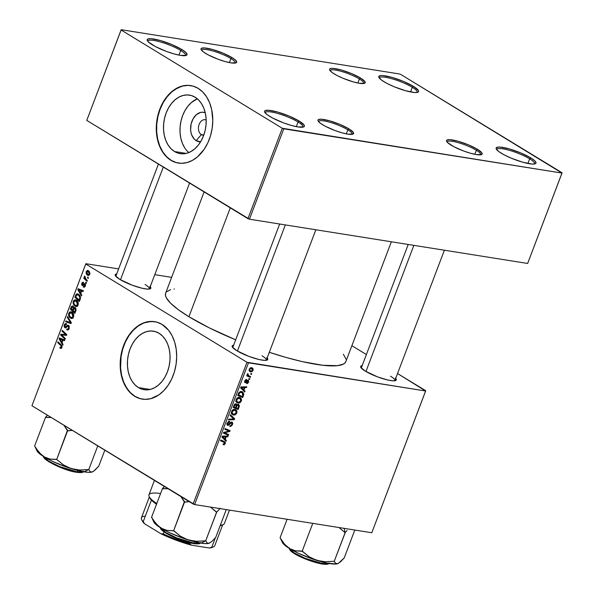 <?xml version="1.0" encoding="UTF-8"?>
<svg xmlns="http://www.w3.org/2000/svg" width="594" height="594" viewBox="0 0 594 594"><rect width="100%" height="100%" fill="white"/><g stroke="black" fill="none" stroke-linecap="round" stroke-linejoin="round"><path stroke-width="0.89" d="M529.655 158.828A20.174 3.972 20.8 0 0 508.895 150.185A20.174 3.972 20.8 0 0 496.755 149.71A20.174 3.972 -159.2 0 1 496.807 149.443A20.174 3.972 -159.2 0 1 509.504 150.356A20.174 3.972 -159.2 0 1 529.655 158.828L527.888 163.476L529.655 158.828A20.174 3.972 -159.2 0 1 534.526 163.766A20.174 3.972 -159.2 0 1 534.385 164.003A20.174 3.972 20.8 0 0 529.655 158.828L530.821 157.93L529.655 158.828M501.291 153.23A21.295 4.195 -159.2 0 1 496.257 148.96A21.295 4.195 -159.2 0 1 507.684 148.47A21.295 4.195 -159.2 0 1 530.821 157.93L534.838 160.877L535.996 163.031L535.424 163.692L532.113 164.07L522.817 162.244L511.241 158.175L504.195 154.871L498.953 151.678L496.317 149.079L496.116 148.129L497.995 147.112L500 147.089L509.296 148.908L520.871 152.985L530.821 157.93A21.295 4.195 -159.2 0 1 535.253 163.773A21.295 4.195 -159.2 0 1 520.619 161.59A21.295 4.195 -159.2 0 1 501.291 153.23M412.295 87.288A20.174 3.972 20.8 0 0 391.543 78.646A20.174 3.972 20.8 0 0 379.395 78.17A20.174 3.972 -159.2 0 1 379.447 77.903A20.174 3.972 -159.2 0 1 392.151 78.816A20.174 3.972 -159.2 0 1 412.295 87.288L410.528 91.936L412.295 87.288A20.174 3.972 -159.2 0 1 417.166 92.226A20.174 3.972 -159.2 0 1 417.025 92.464A20.174 3.972 20.8 0 0 412.295 87.288L413.461 86.39L412.295 87.288M383.932 81.69A21.295 4.195 -159.2 0 1 378.898 77.42A21.295 4.195 -159.2 0 1 390.325 76.938A21.295 4.195 -159.2 0 1 413.461 86.39L418.436 90.54L418.636 91.491L418.072 92.152L414.753 92.53L405.457 90.704L393.881 86.635L386.835 83.331L381.593 80.138L378.957 77.539L378.757 76.589L380.635 75.572L382.64 75.549L391.936 77.369L403.512 81.445L413.461 86.39A21.295 4.195 -159.2 0 1 417.894 92.233A21.295 4.195 -159.2 0 1 403.259 90.05A21.295 4.195 -159.2 0 1 383.932 81.69M180.71 50.453A20.174 3.972 20.8 0 0 159.957 41.81A20.174 3.972 20.8 0 0 147.809 41.335A20.174 3.972 -159.2 0 1 147.861 41.06A20.174 3.972 -159.2 0 1 160.558 41.981A20.174 3.972 -159.2 0 1 180.71 50.453L178.943 55.101L180.71 50.453A20.174 3.972 -159.2 0 1 185.58 55.391A20.174 3.972 -159.2 0 1 185.439 55.628A20.174 3.972 20.8 0 0 180.71 50.453L181.875 49.547L180.71 50.453M152.346 44.847A21.295 4.195 -159.2 0 1 147.312 40.578A21.295 4.195 -159.2 0 1 158.739 40.095A21.295 4.195 -159.2 0 1 181.875 49.547L185.892 52.502L187.051 54.648L186.486 55.309L180.546 55.391L173.871 53.868L166.172 51.329L155.249 46.495L148.329 41.899L147.171 39.746L147.735 39.085L151.054 38.707L160.35 40.533L171.926 44.602L181.875 49.547A21.295 4.195 -159.2 0 1 186.308 55.398A21.295 4.195 -159.2 0 1 171.673 53.215A21.295 4.195 -159.2 0 1 152.346 44.847M298.069 121.993A20.174 3.972 20.8 0 0 277.309 113.35A20.174 3.972 20.8 0 0 265.169 112.875A20.174 3.972 -159.2 0 1 265.221 112.6A20.174 3.972 -159.2 0 1 277.918 113.521A20.174 3.972 -159.2 0 1 298.069 121.993L296.302 126.641L298.069 121.993A20.174 3.972 -159.2 0 1 302.933 126.93A20.174 3.972 -159.2 0 1 302.799 127.168A20.174 3.972 20.8 0 0 298.069 121.993L299.235 121.087L298.069 121.993M269.706 116.387A21.295 4.195 -159.2 0 1 264.672 112.118A21.295 4.195 -159.2 0 1 276.091 111.635A21.295 4.195 -159.2 0 1 299.235 121.087L304.21 125.237L304.41 126.188L303.838 126.849L297.898 126.93L291.231 125.408L283.524 122.869L272.609 118.035L267.367 114.835L264.731 112.236L264.53 111.286L265.095 110.625L268.414 110.246L277.71 112.073L289.285 116.142L299.235 121.087A21.295 4.195 -159.2 0 1 303.668 126.938A21.295 4.195 -159.2 0 1 289.026 124.755A21.295 4.195 -159.2 0 1 269.706 116.387M206.17 119.929A7.848 5.584 -81 0 0 198.975 124.881A7.848 5.584 -81 0 0 201.351 134.63L196.139 140.637A14.88 10.595 99 0 1 191.61 122.171A14.88 10.595 99 0 1 205.242 112.734L202.509 112.207L200.408 112.481L196.391 114.664L193.117 118.726L191.097 124.049L190.629 129.819L191.016 132.596L191.795 135.165L194.401 139.263L196.139 140.637L201.351 134.63A7.848 5.584 99 0 1 198.797 125.475A7.848 5.584 99 0 1 205.316 119.691A7.848 5.584 99 0 1 206.17 119.929M203.809 135.024L201.351 134.63L203.809 135.024M184.63 147.728L182.358 143.251L180.806 138.15L180.041 132.611L180.101 126.864L180.97 121.124L182.625 115.607L184.994 110.529L187.994 106.081L191.506 102.435L197.357 98.812A29.633 21.102 -81 0 0 180.479 123.686A29.633 21.102 -81 0 0 188.803 152.569L187.555 151.411M174.525 151.537A29.633 21.102 99 0 1 164.872 116.951A29.633 21.102 99 0 1 189.493 95.114A29.633 21.102 99 0 1 195.159 97.223L198.604 99.97L201.529 103.653L203.801 108.13L205.353 113.231L206.118 118.763L206.059 124.517L205.19 130.257L203.534 135.774L201.166 140.852L198.166 145.3L194.654 148.938L190.763 151.641L186.65 153.289L182.462 153.831L178.371 153.237L174.525 151.537L171.079 148.79L168.161 145.107L165.882 140.63L164.33 135.529L163.565 129.989L163.625 124.243L164.493 118.503L166.149 112.986L168.518 107.908L171.518 103.46L175.03 99.814L178.92 97.119L183.034 95.471L187.221 94.929L191.313 95.523L195.159 97.223A29.633 21.102 99 0 1 204.811 131.809A29.633 21.102 99 0 1 180.19 153.646A29.633 21.102 99 0 1 174.525 151.537L186.219 153.4L174.525 151.537M190.852 85.618A39.226 27.925 -81 0 0 158.383 114.649A39.226 27.925 -81 0 0 171.183 160.328L170.872 160.276A39.226 27.925 99 0 1 158.101 114.493A39.226 27.925 99 0 1 190.696 85.595A39.226 27.925 99 0 1 198.188 88.38L193.095 86.13L187.682 85.343L182.135 86.056L174.064 89.865L169.149 94.082L164.813 99.458L161.241 105.799L158.568 112.845L156.445 124.153L156.37 131.764L157.38 139.085L159.43 145.842L162.444 151.767L166.313 156.645L170.872 160.276L175.965 162.533L181.385 163.313L186.924 162.6L192.374 160.417L197.52 156.846L204.247 149.198L207.818 142.864L210.491 135.818L212.177 128.326L212.793 120.686L211.687 109.578L209.63 102.821L206.615 96.889L202.754 92.011L198.188 88.38A39.226 27.925 99 0 1 210.959 134.162A39.226 27.925 99 0 1 178.371 163.068A39.226 27.925 99 0 1 170.872 160.276L171.183 160.328A39.226 27.925 -81 0 0 178.527 163.09M138.424 387.592A29.633 21.102 99 0 1 128.772 353.007A29.633 21.102 99 0 1 153.393 331.17A29.633 21.102 99 0 1 159.058 333.279L162.504 336.026L165.422 339.709L167.701 344.186L169.253 349.287L170.01 354.818L169.958 360.573L169.082 366.312L167.434 371.829L165.058 376.908L162.058 381.355L158.546 384.994L154.663 387.696L150.549 389.345L146.362 389.887L142.27 389.293L138.424 387.592L134.972 384.845L132.054 381.162L129.774 376.685L128.23 371.584L127.465 366.045L127.524 360.298L128.393 354.559L130.049 349.042L132.417 343.963L135.417 339.516L138.929 335.87L142.812 333.175L146.933 331.526L151.114 330.984L155.212 331.578L159.058 333.279A29.633 21.102 99 0 1 168.703 367.864A29.633 21.102 99 0 1 144.082 389.701A29.633 21.102 99 0 1 138.424 387.592L150.119 389.456L138.424 387.592M154.744 321.673A39.226 27.925 -81 0 0 122.282 350.705A39.226 27.925 -81 0 0 135.083 396.384L134.771 396.332A39.226 27.925 99 0 1 122 350.549A39.226 27.925 99 0 1 154.589 321.651A39.226 27.925 99 0 1 162.08 324.435L156.994 322.186L151.574 321.399L143.288 323.025L137.964 325.92L133.041 330.138L128.712 335.513L125.141 341.854L122.468 348.901L120.782 356.385L120.166 364.033L120.634 371.532L122.171 378.608L124.718 384.979L130.205 392.701L134.771 396.332L139.865 398.589L145.278 399.368L150.824 398.656L158.895 394.854L163.81 390.637L168.139 385.254L171.718 378.92L174.391 371.874L176.069 364.382L176.685 356.742L176.218 349.242L174.681 342.166L172.134 335.788L168.681 330.361L162.08 324.435A39.226 27.925 99 0 1 174.859 370.218A39.226 27.925 99 0 1 142.263 399.123A39.226 27.925 99 0 1 134.771 396.332L135.083 396.384A39.226 27.925 -81 0 0 142.419 399.146M395.285 377.962L396.324 379.885L395.812 380.479L392.849 380.813L387.689 379.997L377.636 376.915L365.273 371.116A19.053 3.757 -159.2 0 1 360.766 367.3A19.053 3.757 -159.2 0 1 362.169 365.666M266.751 357.514L267.783 359.437L267.278 360.031L264.308 360.365L259.155 359.548L249.101 356.467L236.731 350.668A19.053 3.757 -159.2 0 1 232.232 346.851A19.053 3.757 -159.2 0 1 233.635 345.218M149.814 286.234L150.854 288.157L150.341 288.751L147.379 289.085L142.218 288.268L132.165 285.187L119.802 279.388A19.053 3.757 -159.2 0 1 115.295 275.571A19.053 3.757 -159.2 0 1 116.699 273.938M115.815 276.329A17.931 3.534 -159.2 0 1 115.86 276.151L158.427 164.078M232.751 347.609A17.931 3.534 -159.2 0 1 232.789 347.431L279.67 224.012M361.286 368.057A17.931 3.534 -159.2 0 1 361.33 367.879L408.212 244.461M230.264 207.863L188.914 316.721A96.384 18.993 20.8 0 0 235.677 339.827L209.437 327.94L188.914 316.721L230.264 207.863M269.305 352.309A96.384 18.993 20.8 0 0 345.849 361.583L391.349 241.78M347.824 129.811A17.931 3.534 20.8 0 0 329.507 122.164A17.931 3.534 20.8 0 0 318.584 121.644A17.931 3.534 -159.2 0 1 318.629 121.466A17.931 3.534 -159.2 0 1 329.915 122.282A17.931 3.534 -159.2 0 1 347.824 129.811L346.287 133.858L347.824 129.811A17.931 3.534 -159.2 0 1 352.153 134.199A17.931 3.534 -159.2 0 1 352.064 134.363A17.931 3.534 20.8 0 0 347.824 129.811L348.99 128.905L347.824 129.811M322.572 124.703A19.053 3.757 -159.2 0 1 318.065 120.886A19.053 3.757 -159.2 0 1 328.289 120.448A19.053 3.757 -159.2 0 1 348.99 128.905L353.445 132.625L353.111 134.066L347.802 134.133L341.825 132.766L334.934 130.502L325.17 126.173L320.478 123.314L318.117 120.99L317.939 120.137L318.451 119.543L321.413 119.208L329.729 120.842L340.087 124.48L348.99 128.905A19.053 3.757 -159.2 0 1 352.962 134.14A19.053 3.757 -159.2 0 1 339.865 132.187A19.053 3.757 -159.2 0 1 322.572 124.703M476.366 150.26A17.931 3.534 20.8 0 0 458.041 142.612A17.931 3.534 20.8 0 0 447.126 142.092A17.931 3.534 -159.2 0 1 447.163 141.914A17.931 3.534 -159.2 0 1 458.457 142.731A17.931 3.534 -159.2 0 1 476.366 150.26L474.821 154.306L476.366 150.26A17.931 3.534 -159.2 0 1 480.695 154.648A17.931 3.534 -159.2 0 1 480.605 154.811A17.931 3.534 20.8 0 0 476.366 150.26L477.531 149.354L476.366 150.26M451.106 145.151A19.053 3.757 -159.2 0 1 446.606 141.327A19.053 3.757 -159.2 0 1 456.823 140.897A19.053 3.757 -159.2 0 1 477.531 149.354L481.979 153.066L481.652 154.514L476.336 154.581L470.366 153.215L463.476 150.95L453.705 146.621L447.512 142.508L446.48 140.585L446.985 139.991L449.955 139.657L458.271 141.29L468.629 144.929L477.531 149.354A19.053 3.757 -159.2 0 1 481.496 154.589A19.053 3.757 -159.2 0 1 468.399 152.636A19.053 3.757 -159.2 0 1 451.106 145.151M359.429 78.98A17.931 3.534 20.8 0 0 341.112 71.332A17.931 3.534 20.8 0 0 330.19 70.812A17.931 3.534 -159.2 0 1 330.234 70.634A17.931 3.534 -159.2 0 1 341.52 71.443A17.931 3.534 -159.2 0 1 359.429 78.98L357.892 83.026L359.429 78.98A17.931 3.534 -159.2 0 1 363.758 83.368A17.931 3.534 -159.2 0 1 363.669 83.531A17.931 3.534 20.8 0 0 359.429 78.98L360.595 78.074L359.429 78.98M334.177 73.871A19.053 3.757 -159.2 0 1 329.67 70.047A19.053 3.757 -159.2 0 1 339.894 69.617A19.053 3.757 -159.2 0 1 360.595 78.074L365.05 81.786L364.716 83.234L359.407 83.301L353.43 81.935L343.08 78.297L336.776 75.341L332.083 72.483L329.722 70.151L329.544 69.305L330.049 68.711L333.019 68.377L341.335 70.01L351.693 73.649L360.595 78.074A19.053 3.757 -159.2 0 1 364.568 83.301A19.053 3.757 -159.2 0 1 351.462 81.356A19.053 3.757 -159.2 0 1 334.177 73.871M230.888 58.531A17.931 3.534 20.8 0 0 212.57 50.884A17.931 3.534 20.8 0 0 201.648 50.364A17.931 3.534 -159.2 0 1 201.693 50.186A17.931 3.534 -159.2 0 1 212.979 51.002A17.931 3.534 -159.2 0 1 230.888 58.531L229.351 62.578L230.888 58.531A17.931 3.534 -159.2 0 1 235.217 62.919A17.931 3.534 -159.2 0 1 235.135 63.083A17.931 3.534 20.8 0 0 230.888 58.531L232.061 57.625L230.888 58.531M205.635 53.423A19.053 3.757 -159.2 0 1 201.128 49.606A19.053 3.757 -159.2 0 1 211.353 49.168A19.053 3.757 -159.2 0 1 232.061 57.625L235.655 60.269L236.687 62.192L236.182 62.786L230.866 62.853L224.896 61.486L218.005 59.222L208.234 54.893L203.542 52.034L201.188 49.71L201.01 48.857L201.514 48.263L204.484 47.928L212.801 49.562L223.151 53.2L232.061 57.625A19.053 3.757 -159.2 0 1 236.026 62.86A19.053 3.757 -159.2 0 1 222.928 60.907A19.053 3.757 -159.2 0 1 205.635 53.423M85.848 263.699L31.935 405.754L85.781 264.011L246.97 362.266L193.124 504.009L31.935 405.754L194.609 504.566L371.799 532.751L425.638 391.008L248.455 362.823L194.609 504.566L371.799 532.751L425.712 390.704L397.542 373.529L425.638 391.008L246.97 362.266L248.455 362.823L194.609 504.566L193.124 504.009L246.97 362.266L85.781 264.011L31.935 405.754L85.848 263.699L118.607 268.911L85.848 263.699M171.644 277.346L154.782 274.666L171.644 277.346M351.878 345.693L366.394 354.544L351.878 345.693M243.934 390.117L245.077 391.238L244.773 392.047L240.6 387.837L240.949 386.924L246.762 386.805L246.473 387.555L244.899 387.563L243.934 390.117L244.899 387.563L246.473 387.555L246.762 386.805L240.949 386.924L240.6 387.837L244.773 392.047L245.077 391.238L241.216 388.461L243.934 390.117M238.328 404.284L239.412 405.776L238.142 409.504L233.16 407.425L235.105 403.913L236.315 403.92L236.887 405.004L238.328 404.284L236.887 405.004L235.937 403.801L234.333 404.596L233.16 407.425L238.142 409.504L239.234 406.623L238.647 406.266L239.234 406.623L238.328 404.284L238.766 404.44M225.289 443.525L224.28 444.728L223.062 444.661L223.277 443.896L224.391 443.822L224.703 442.723L220.5 440.755L220.79 439.998L225.297 442.181L225.289 443.525L224.435 441.52L220.79 439.998L220.5 440.755L224.413 442.419L221.198 440.51L224.02 442.233L224.673 443.376L223.277 443.896L223.062 444.661L225.289 443.525L224.732 443.183L225.289 443.525M225.609 433.219L228.638 434.518L228.348 435.276L223.374 433.182L223.678 432.395L229.076 431.066L224.836 429.336L225.126 428.571L230.101 430.657L229.804 431.444L224.406 432.781L225.609 433.219L224.406 432.781L229.804 431.444L230.101 430.657L225.126 428.571L224.836 429.336L229.076 431.066L223.678 432.395L223.374 433.182L228.348 435.276L228.638 434.518L225.609 433.219M228.044 424.628L227.198 422.935L227.74 423.27L229.254 422.044L228.4 421.525L229.381 422.067L228.445 421.495L229.381 422.067L229.611 421.317L227.116 423.143L227.792 425.386L227.079 424.948L227.792 425.386L229.306 424.725L228.705 424.361L229.306 424.725L230.041 423.886L229.447 423.529L230.041 423.886L230.969 422.928L230.323 422.527L231.519 422.809L230.65 422.275L231.519 422.809L231.875 424.413L230.895 425.675L230.027 425.735L229.804 426.492L232.492 424.561L231.749 422.052L232.202 422.215L232.737 423.277L232.403 424.799L230.554 426.507L229.804 426.492L230.027 425.735L231.489 425.148L231.86 422.987L230.969 422.928L228.163 425.386L227.071 424.933L226.99 423.537L228.816 421.346L229.611 421.317L229.381 422.067L227.858 423.002L227.962 424.613L230.539 422.349L231.749 422.052L228.638 424.428L226.901 423.982M230.39 414.709L234.637 418.718L234.281 419.668L228.423 419.906L228.705 419.149L233.724 418.948L230.086 415.51L230.39 414.709L230.086 415.51L233.724 418.948L228.705 419.149L228.423 419.906L234.281 419.668L234.637 418.718L231.764 417.122L234.637 418.718L230.39 414.709M234.912 409.385L236.88 410.81L236.88 413.023L235.172 414.887L232.967 414.961L231.46 413.513L231.541 411.479L233.056 409.689L234.912 409.385C233.553 409.118 232.425 409.815 231.541 411.479L231.556 413.743L233.591 415.117L236.88 413.023L236.323 412.681L236.88 413.023L235.944 409.756L234.912 409.385M251.514 367.664L252.91 368.458L253.163 370.107L252.079 371.651L250.609 371.874L249.02 370.262L250.23 367.886L251.514 367.664L249.198 369.149L249.888 371.584L250.824 371.911L253.074 370.381L252.376 367.968L251.514 367.664M225.237 439.322L226.388 440.444L226.076 441.253L221.904 437.05L222.253 436.137L228.066 436.018L227.784 436.768L226.21 436.768L225.237 439.322L226.21 436.768L227.784 436.768L228.066 436.018L222.253 436.137L221.904 437.05L226.076 441.253L226.388 440.444L222.527 437.674L225.237 439.322M239.449 397.431L241.424 398.856L241.483 400.891L239.828 402.881L237.503 403.014L236.093 401.796L236.085 399.532L237.6 397.735L239.449 397.431C238.09 397.163 236.969 397.861 236.085 399.532L236.093 401.796L238.127 403.163L241.416 401.069L240.867 400.727L241.416 401.069L240.488 397.802L239.449 397.431M243.8 394.245L242.679 397.549L237.704 395.47L238.937 392.575L240.511 391.543L242.82 392.04L243.8 394.245L242.634 391.914L241.558 391.528L238.803 392.768L237.704 395.47L242.679 397.549L243.488 395.418L242.924 395.077L243.488 395.418L243.8 394.245L243.072 393.807L243.8 394.245M245.441 381.949L244.765 380.821L245.188 381.073L246.347 380.212L245.56 379.729L246.347 380.212L246.555 379.455L244.713 380.962L245.24 382.707L244.706 382.38L245.24 382.707L246.874 381.615L246.406 381.326L246.874 381.615L247.52 380.962L247.007 380.643L247.928 380.858L247.23 380.435L248.158 381.935L246.762 382.855L246.555 383.613L248.641 382.053L248.21 381.786L248.641 382.053L247.557 383.464L246.555 383.613L246.762 382.855L248.032 382.217L248.054 380.895L245.448 382.722L244.669 382.321L244.609 381.266L246.027 379.492L246.555 379.455L245.277 380.88L245.381 381.935L247.52 380.227L248.396 380.175L248.641 382.053L248.166 380.108L245.79 381.927L244.572 381.452M249.101 378.482L249.807 378.779L249.525 379.529L248.804 379.247L249.101 378.482L248.804 379.247L249.525 379.529L249.807 378.779L249.101 378.482M251.017 373.44L251.722 373.737L251.44 374.487L250.72 374.205L251.017 373.44L250.72 374.205L251.44 374.487L251.722 373.737L251.017 373.44M249.19 375.987L247.356 374.012L248.166 373.982L247.661 373.589L247.757 375.43L247.007 375.104L246.725 375.861L250.341 377.376L247.512 375.653L250.341 377.376L250.631 376.618L249.19 375.987L250.631 376.618L250.341 377.376L246.725 375.861L247.007 375.104L247.757 375.43L247.275 374.502L247.661 373.589L248.166 373.982L248.077 375.252L249.19 375.987L247.431 374.977M87.325 280.568L85.031 278.051L84.712 276.002L84.318 276.901L84.734 278.141L84.058 277.495L83.776 278.252L87.036 281.326L87.325 280.568L86.033 279.314L84.712 276.002L84.734 278.141L84.058 277.495L83.776 278.252L87.036 281.326L87.325 280.568M86.501 282.737L85.863 282.128L85.573 282.893L86.219 283.479L86.501 282.737L85.863 282.128L85.573 282.893L86.219 283.479L86.501 282.737M80.183 299.376L80.487 297.163L79.685 295.263L78.237 294.045L76.559 294.023L74.889 297.267L79.373 301.5L80.502 298.151L78.542 294.208L77.591 293.837L75.98 294.602L74.889 297.267L79.373 301.5L80.183 299.376M78.104 305.049L78.245 302.762L77.339 300.943L75.601 299.814L74.072 300.156L73.017 302.621L73.953 305.294L76.27 306.563L77.331 306.177L78.104 305.049C78.564 302.74 78 301.106 76.426 300.163L75.453 299.784L73.277 301.307L73.21 303.89L75.876 306.541L78.104 305.049M73.567 317.003L73.701 314.716L72.795 312.897L71.065 311.761L69.535 312.102L68.481 314.568L69.416 317.241L71.725 318.518L73.567 317.003C74.02 314.686 73.463 313.06 71.881 312.117L70.916 311.731L68.733 313.253L68.674 315.845L71.339 318.495L73.567 317.003M68.585 325.401L66.662 325.972L67.753 326.151L66.662 325.972L65.659 326.952L66.714 327.116L65.11 326.96L64.88 325.289L66.417 324.539L66.647 323.76L64.308 324.911L64.998 325.022L64.308 324.911L64.857 327.725L65.674 327.858L64.857 327.725L66.261 327.539L67.842 326.106L69.298 326.329L68.347 326.173L68.622 328.14L69.283 328.244L68.622 328.14L67.686 329.217L68.755 329.388L66.884 328.965L66.662 329.744L68.095 329.974L66.662 329.744L67.434 330.056L69.179 328.541L69.104 325.913L67.59 325.237L65.236 327.019L64.716 326.247L64.932 325.163L65.696 324.369L66.417 324.539L66.647 323.76L65.273 323.641L64.486 324.51L64.1 326.566L65.021 327.814L65.919 327.762L67.842 326.106L68.659 326.507L68.459 328.512L67.761 329.202L66.884 328.965L66.996 329.922L68.08 329.982L69.179 328.541L68.585 325.401L68.072 325.2M60.328 348.307L61.976 347.505L61.264 344.899L57.974 341.802L57.685 342.56L58.999 342.768L57.685 342.56L60.863 345.552L61.91 345.723L60.863 345.552L61.42 347.104L62.073 347.208L60.12 347.178L59.905 347.973L61.546 348.233L59.905 347.973L61.486 348.284L62.028 345.968L57.974 341.802L57.685 342.56L61.434 346.265L61.145 347.505L60.12 347.178L59.905 347.973L60.803 348.5M63.083 344.394L62.066 342.693L63.038 340.139L64.479 340.718L64.761 339.968L59.437 337.934L59.096 338.847L62.771 345.203L63.083 344.394L62.066 342.693L63.038 340.139L64.479 340.718L64.761 339.968L59.437 337.934L59.096 338.847L62.771 345.203L63.083 344.394M61.516 334.912L66.498 335.395L66.795 334.608L62.311 330.375L62.021 331.133L63.335 331.341L62.021 331.133L64.649 333.635L65.993 333.85L64.649 333.635L65.845 334.697L66.714 334.83L60.863 334.192L63.974 334.689L63.773 335.209L63.974 334.689L60.863 334.192L60.566 334.979L61.865 335.187L60.566 334.979L65.043 339.226L65.333 338.469L61.516 334.912L66.498 335.395L66.795 334.608L62.311 330.375L62.021 331.133L65.845 334.697L60.863 334.192L60.566 334.979L65.043 339.226L65.333 338.469L61.516 334.912L62.177 335.038M71.332 322.668L67.582 316.513L67.27 317.315L70.493 322.594L65.889 320.953L65.607 321.703L70.968 323.619L71.332 322.668L67.582 316.513L67.27 317.315L70.493 322.594L65.889 320.953L65.607 321.703L70.968 323.619L71.332 322.668M75.178 307.566L73.834 307.855L75.75 308.16L73.834 307.855L73.003 306.125L71.51 306.437L73.619 306.771L71.51 306.437L71.042 307.38L71.718 307.492L71.042 307.38L70.344 309.222L71.659 309.429L70.344 309.222L74.837 313.454L76.121 309.682L75.453 307.781L74.495 307.417L73.834 307.855L73.352 306.407L72.238 305.94L71.369 306.653L70.344 309.222L74.837 313.454L75.928 310.573L74.777 307.41M81.772 295.188L80.762 293.481L81.727 290.926L83.167 291.513L83.457 290.763L78.133 288.729L77.784 289.642L81.467 295.998L81.772 295.188L80.762 293.481L81.727 290.926L83.167 291.513L83.457 290.763L78.133 288.729L77.784 289.642L81.467 295.998L81.772 295.188M83.435 287.073L85.328 286.033L84.957 283.635L84.162 283.613L85.128 283.761L84.162 283.613L83.279 284.4L84.088 284.533L82.722 284.823L83.643 284.972L82.403 284.719L82.202 283.635L83.286 283.071L83.509 282.291L81.772 283.323L82.306 283.405L81.772 283.323L82.195 285.514L82.818 285.61L82.195 285.514L84.341 284.37L85.514 284.533L84.712 284.4L84.897 285.721L85.41 285.803L83.583 286.249L83.368 287.036L84.407 287.199L83.687 287.199L84.994 286.694L85.551 285.001L84.675 283.516L82.306 284.645L82.202 283.635L83.286 283.071L83.271 282.18L82.076 282.714L81.623 284.608L82.588 285.64L84.831 284.496L84.771 285.981L83.583 286.249L83.368 287.036L83.925 287.258M88.417 277.695L87.778 277.086L87.489 277.851L88.135 278.438L88.417 277.695L87.778 277.086L87.489 277.851L88.135 278.438L88.417 277.695M88.424 270.678L86.256 271.51C85.907 273.322 86.368 274.577 87.652 275.267L88.788 275.453L87.652 275.267L89.761 274.369L89.939 273.448L89.13 271.265L87.244 270.448L86.093 272.097L86.605 274.279L88.513 275.512L89.761 274.369L88.424 270.678L87.756 270.418M121.176 29.7L86.769 120.396L121.102 30.004L282.291 128.267L247.958 218.651L86.769 120.396L249.443 219.208L527.658 263.461L561.991 173.077L283.776 128.824L249.443 219.208L527.658 263.461L562.065 172.772L400.876 74.51L561.991 173.077L282.291 128.267L283.776 128.824L249.443 219.208L247.958 218.651L282.291 128.267L121.102 30.004L86.769 120.396L121.176 29.7L399.391 73.953L121.176 29.7M400.876 74.51L399.391 73.953L400.876 74.51M204.098 191.914L165.644 293.132A96.384 18.993 20.8 0 0 188.914 316.721L178.334 309.697L170.73 303.348L166.394 297.921L165.511 295.626L165.652 293.109M150.223 286.672A19.053 3.757 -159.2 0 1 150.185 288.825A19.053 3.757 -159.2 0 1 137.088 286.872A19.053 3.757 -159.2 0 1 119.802 279.388L115.347 275.675L115.169 274.822L116.847 273.916M267.159 357.952A19.053 3.757 -159.2 0 1 267.122 360.105A19.053 3.757 -159.2 0 1 254.024 358.152A19.053 3.757 -159.2 0 1 236.731 350.668L232.284 346.955L232.106 346.102L233.784 345.196M395.693 378.4A19.053 3.757 -159.2 0 1 395.663 380.554A19.053 3.757 -159.2 0 1 382.566 378.601A19.053 3.757 -159.2 0 1 365.273 371.116L360.818 367.404L360.64 366.55L362.325 365.644M166.35 291.958L170.619 289.657M173.997 289.048L174.406 289.003M343.347 354.202L345.983 359.088M345.998 361.078L345.144 362.748L343.429 364.077L337.496 365.666L322.802 365.28L302.339 361.635L286.345 357.529L269.171 352.264M390.525 376.225A17.931 3.534 -159.2 0 1 394.854 380.613A17.931 3.534 -159.2 0 1 394.765 380.776A17.931 3.534 20.8 0 0 390.525 376.225M261.991 355.776A17.931 3.534 -159.2 0 1 266.32 360.164A17.931 3.534 -159.2 0 1 266.231 360.328A17.931 3.534 20.8 0 0 261.991 355.776M145.055 284.496A17.931 3.534 -159.2 0 1 149.384 288.884A17.931 3.534 -159.2 0 1 149.294 289.048A17.931 3.534 20.8 0 0 145.055 284.496M154.626 321.658L149.116 321.621L143.6 323.077L138.276 325.972L133.353 330.19L129.024 335.565L125.453 341.899L122.772 348.945L121.094 356.437L120.575 367.864L121.584 375.193L123.634 381.949L126.656 387.875L130.517 392.753L135.083 396.384L140.169 398.633M191.001 85.64L187.986 85.395L182.447 86.108L177.005 88.291L171.852 91.862L167.204 96.688L163.239 102.569L160.098 109.296L157.907 116.602L156.757 124.198L156.682 131.809L157.692 139.137L159.741 145.886L162.756 151.819L166.624 156.697L171.183 160.328L176.277 162.578M200.624 141.78L196.139 140.637A14.88 10.595 99 0 0 200.624 141.78M203.735 135.232A7.848 5.584 99 0 1 202.851 135.187A7.848 5.584 99 0 1 201.351 134.63A7.848 5.584 -81 0 0 203.735 135.232M59.875 338.974L59.096 338.847L59.875 338.974M64.605 340.384L63.038 340.139L64.605 340.384M64.182 339.887L61.071 339.389L62.415 339.887L61.642 341.929L62.318 342.033L61.642 341.929L59.771 338.825L63.521 339.62M62.415 339.887L64.657 340.243L62.415 339.887L61.642 341.929L59.771 338.825L62.415 339.887M67.686 329.217L67.04 329.069M67.842 326.106L68.347 326.173M64.857 327.725L65.251 327.881M66.543 323.685L66.083 323.515M65.659 326.952L65.11 326.96M71.176 323.077L65.607 321.703L68.807 321.955L71.176 323.077M71.31 322.728L70.493 322.594L71.31 322.728M70.634 321.517L69.721 321.376L70.634 321.517M68.154 317.456L67.27 317.315L68.154 317.456M72.193 318.436L70.486 318.169L72.193 318.436M69.453 315.971L68.674 315.845L69.453 315.971M69.424 313.365L68.733 313.253L69.424 313.365M72.639 312.6L72.104 313.216M72.527 317.738L73.032 318.25M70.797 317.434L69.275 315.488L69.305 313.632L71.547 312.83L72.921 313.045L71.547 312.83L73.01 316.595L73.663 316.699L70.797 317.434L69.535 316.127L69.305 313.632L70.025 312.726L70.961 312.585L72.579 313.832L73.151 315.993L72.297 317.493L70.797 317.434L73.003 317.931M72.772 312.867L71.547 312.83M73.003 306.125L72.55 305.947M72.557 310.276L71.161 308.962L71.644 307.677L72.743 306.89L73.73 307.046L72.743 306.89L73.834 307.811L73.277 307.722L73.017 309.066L73.693 309.17L73.017 309.066L72.557 310.276L73.233 310.387L71.161 308.962L72.416 306.786L73.292 307.892L72.557 310.276M73.708 306.987L72.743 306.89M74.599 312.206L73.084 310.773L73.686 309.192L74.874 308.308L75.906 308.472L74.874 308.308L75.386 310.053L76.054 310.157L75.386 310.053L75.126 310.803L75.802 310.907L75.126 310.803L74.599 312.206L75.267 312.31L73.084 310.773L74.428 308.189L75.453 309.363L74.599 312.206M75.876 308.397L74.874 308.308M76.737 306.482L75.03 306.214L76.737 306.482M73.998 304.017L73.21 303.89L73.998 304.017M73.968 301.41L73.277 301.307L73.968 301.41M77.183 300.646L76.641 301.262M77.064 305.784L77.576 306.304M75.334 305.479L73.819 303.534L73.842 301.678L76.084 300.876L77.458 301.099L76.084 300.876L77.547 304.64L78.208 304.744L75.334 305.479L74.072 304.18L73.842 301.678L74.562 300.779L75.505 300.631L77.116 301.886L77.688 304.046L76.841 305.539L75.334 305.479L77.547 305.977M77.309 300.913L76.084 300.876M78.571 289.768L77.784 289.642L78.571 289.768M83.294 291.179L81.727 290.926L83.294 291.179M82.878 290.674L79.767 290.184L81.111 290.681L80.339 292.723L81.007 292.827L80.339 292.723L78.46 289.62L82.217 290.414M81.111 290.681L83.346 291.038L81.111 290.681L80.339 292.723L78.46 289.62L81.111 290.681M76.195 297.475L74.889 297.267L76.195 297.475M76.247 295.589L75.564 295.478L76.247 295.589M76.886 294.743L75.98 294.602L76.886 294.743M79.136 300.252L75.698 297.007L76.552 295.032L77.51 294.646L79.603 295.159L78.23 294.936C79.7 295.782 80.131 297.23 79.499 299.294L80.175 299.398L79.499 299.294L79.136 300.252L79.811 300.356L75.698 297.007L76.826 294.78L78.712 295.292L79.871 297.549L79.136 300.252M85.061 286.583L83.583 286.249M84.341 284.37L84.712 284.4M83.509 282.291L83.123 282.15M84.957 283.635L84.162 283.613M86.39 283.026L85.573 282.893L86.39 283.026M88.306 277.985L87.489 277.851L88.306 277.985M85.298 278.497L83.776 278.252L85.298 278.497M85.105 278.2L84.734 278.141L85.105 278.2M85.091 276.544L84.385 276.433L85.091 276.544M87.652 275.267L88.246 275.497M87.882 274.487L86.694 271.814L89.412 271.629L88.135 271.428L89.315 274.086L89.828 274.168L87.882 274.487L86.59 272.483L87.17 271.272L88.409 271.621L89.375 273.871L88.781 274.666L87.882 274.487L89.501 274.874M89.308 271.488L88.135 271.428M249.265 370.96L250.824 371.911L249.265 370.96M251.232 368.414L249.807 369.008L249.948 370.619L251.618 371.153L252.643 370.092L252.398 369.089L251.232 368.414L252.584 370.3L251.047 371.153L250.297 370.886L249.257 369L251.232 368.414L250.297 367.849L251.908 368.659L250.453 367.775M231.794 413.35L231.422 413.409M231.66 413.936L233.591 415.117L231.66 413.936M231.192 413.424L232.106 413.253M234.259 409.882L234.125 409.266M233.895 414.374L231.311 412.681L232.195 413.224L232.172 411.605L231.63 411.278L232.172 411.605L234.563 410.12L233.524 409.481L235.447 410.439L236.263 412.867L233.895 414.374L235.677 413.758L236.382 411.768L234.779 410.164L232.618 410.862L232.128 413.053L233.895 414.374M233.078 418.941L234.281 419.668L233.078 418.941M230.13 415.406L231.809 416.988L230.13 415.406M232.492 424.561L231.942 424.227L232.492 424.561M231.519 422.809L230.695 422.245M227.368 425.23L227.792 425.386M232.18 422.2L231.749 422.052M225.638 433.234L228.348 435.276L223.552 432.722L225.638 433.234M226.247 429.343L229.076 431.066L226.247 429.343M225 428.898L227.747 430.568L225 428.898M227.101 429.403L229.804 431.444L226.901 429.744L227.101 429.403M225.304 431.949L226.106 432.439L225.304 431.949M223.738 432.373L224.406 432.781L223.738 432.373M224.02 442.233L221.621 440.718M222.579 440.748L222.594 441.312M222.572 441.431L222.564 440.689M226.596 436.048L227.784 436.768L226.596 436.048M225.067 436.078L226.21 436.768L225.067 436.078M224.755 438.818L222.126 436.479L224.064 436.813L222.928 436.122L224.064 436.813L225.534 436.776L224.406 436.093L225.534 436.776L224.755 438.818L221.978 437.117L224.755 438.818L225.534 436.776L222.639 436.79L224.755 438.818M235.424 407.491L238.142 409.504L233.338 406.957L235.424 407.491M236.405 403.972L235.937 403.801M235.098 403.913L236.887 405.004L235.098 403.913M235.677 404.559L234.882 404.885L234.029 406.905L235.58 407.558L233.487 406.571L234.029 406.905L234.519 405.628L233.977 405.294L234.519 405.628L235.677 404.559L234.853 404.054L236.278 405.086L235.58 407.558L236.301 405.383L235.677 404.559L236.278 405.086M238.031 405.026L237.177 405.405L236.167 407.803L237.845 408.501L235.618 407.469L236.167 407.803L236.768 406.214L236.204 405.873L236.768 406.214L238.031 405.026L237.288 404.581L238.313 405.13L238.632 406.363L237.845 408.501L238.684 405.806L237.34 404.536M236.338 401.403L235.959 401.462M236.197 401.99L238.127 403.163L236.197 401.99M235.729 401.47L236.65 401.306M238.795 397.928L238.669 397.319M238.439 402.42L235.848 400.735L236.739 401.277L236.709 399.658L236.167 399.324L236.709 399.658L239.107 398.173L238.06 397.535L239.991 398.485L240.8 400.913L238.439 402.42L240.221 401.804L240.919 399.814L239.315 398.21L237.154 398.908L236.672 401.106L238.439 402.42M245.292 386.835L246.473 387.555L245.292 386.835M243.763 386.872L244.899 387.563L243.763 386.872M243.451 389.605L240.815 387.266L242.76 387.607L241.617 386.909L242.76 387.607L244.223 387.57L243.102 386.88L244.223 387.57L243.451 389.605L240.667 387.912L243.451 389.605L244.223 387.57L241.327 387.585L243.451 389.605M239.961 395.537L242.679 397.549L237.882 395.003L239.961 395.537M240.971 391.943L240.845 391.424M242.382 396.547L238.023 394.624L238.573 394.958L238.981 393.867L238.439 393.532L238.981 393.867L239.434 392.938L238.899 392.619L239.434 392.938L241.238 392.27L240.191 391.632L242.174 392.589L242.753 395.589L242.382 396.547L243.102 394.119L242.025 392.515L239.857 392.53L238.573 394.958L242.382 396.547M247.928 380.858L247.253 380.405M244.572 381.422L245.211 381.808M248.856 379.121L249.525 379.529L248.856 379.121M250.772 374.079L251.44 374.487L250.772 374.079M247.512 375.653L246.904 375.393L247.512 375.653M365.941 371.517L413.862 245.359L365.941 371.517M209.133 543.258A30.324 5.977 20.8 0 0 209.392 543.161A30.324 5.977 20.8 0 0 209.407 543.154L212.08 541.253L215.681 537.459L226.269 509.6L215.681 537.459L212.08 541.253L209.133 543.258L207.068 542.968L205.702 540.844L216.743 512.043A34.801 6.861 -159.2 0 1 216.246 511.969L210.462 507.083L216.624 512.087L205.702 540.844L196.621 541.305L188.105 539.916A30.324 5.977 20.8 0 0 201.18 543.154L205.524 540.792L201.18 543.154L205.97 543.621L209.133 543.258L207.068 542.968L205.821 540.807L196.621 541.305L188.105 539.916L180.517 536.256L173.634 530.769L184.556 502.012L189.308 501.648L184.942 502.13A34.801 6.861 -159.2 0 1 184.296 501.848L173.634 530.769L166.996 530.383L161.033 528.148L155.918 523.618L151.544 517.307L162.474 488.55L151.544 517.307L153.757 520.693L158.331 526.128L163.706 529.7L169.951 532.863L184.43 538.706L201.18 543.154A30.324 5.977 20.8 0 0 209.133 543.258L210.031 542.775M194.164 543.168L176.611 537.867L165.555 532.38L160.803 528.007A21.295 4.195 20.8 0 0 173.188 536.389A21.295 4.195 20.8 0 0 194.164 543.168L194.684 541.787L194.164 543.168A21.295 4.195 20.8 0 0 200.26 542.998L194.164 543.168A0.676 0.475 99 0 1 193.637 543.577A0.676 0.475 -81 0 0 194.164 543.168M161.189 528.801L165.704 533.018L176.418 538.357L193.503 543.532A0.676 0.475 -81 0 0 193.637 543.577A0.676 0.475 99 0 1 193.503 543.532M216.743 512.043L220.226 508.286L216.743 512.043A34.801 6.861 20.8 0 1 216.246 511.969L216.743 512.043M164.39 486.449L162.474 488.55L168.161 488.788L162.734 488.706A34.801 6.861 -159.2 0 1 162.593 488.506L162.734 488.706A34.801 6.861 20.8 0 1 162.593 488.506L164.39 486.449M152.198 518.532L151.67 517.263L152.903 519.423M180.858 496.532L184.296 501.848A34.801 6.861 20.8 0 0 184.942 502.13L180.858 496.532M153.727 521.74L156.794 525.245L161.033 528.148A30.324 5.977 20.8 0 0 188.105 539.916L180.517 536.256L174.02 530.888L166.996 530.383L161.033 528.148A30.324 5.977 20.8 0 1 153.861 522.067L152.034 518.213M190.466 542.931L179.581 539.597L166.194 533.323M163.929 531.823L161.375 529.299M197.988 543.792L196.042 543.822M237.407 351.069L285.328 224.918L237.407 351.069M347.074 530.442L345.285 532.491L347.074 530.442M345.032 532.454A34.801 6.861 20.8 0 0 345.285 532.491A34.801 6.861 -159.2 0 1 345.032 532.454L344.141 528.348L345.032 532.454A34.801 6.861 -159.2 0 1 344.78 532.41L345.166 532.536L334.236 561.293L325.163 561.746L320.864 561.352L312.711 558.798L309.051 556.704L302.554 551.336L295.537 550.824L289.568 548.596L284.459 544.067L280.086 537.756L287.102 519.275L280.086 537.756L284.459 544.067L286.865 546.577L289.568 548.596L298.485 553.311L312.971 559.154L326.811 563.06L336.308 563.988L337.667 563.706L335.603 563.416L334.236 561.293L345.285 532.491L344.78 532.41A34.801 6.861 20.8 0 0 345.032 532.454M289.724 549.25L294.245 553.467L304.96 558.806L322.045 563.973A0.676 0.475 -81 0 0 322.698 563.617L305.145 558.315L294.089 552.828L289.337 548.455A21.295 4.195 20.8 0 0 301.722 556.838A21.295 4.195 20.8 0 0 322.698 563.617L323.225 562.236L322.698 563.617A21.295 4.195 20.8 0 0 328.801 563.446L322.698 563.617A0.676 0.475 99 0 1 322.045 563.973L308.123 560.045L294.735 553.771M280.739 538.973L281.437 539.872M312.756 523.359L302.175 551.217L312.756 523.359M339.003 527.531L344.78 532.41L339.003 527.531M337.667 563.706A30.324 5.977 20.8 0 0 337.934 563.609L335.603 563.416L334.363 561.248L325.163 561.746L316.647 560.365A30.324 5.977 20.8 0 0 337.667 563.706L340.622 561.701L344.223 557.907L354.804 530.048L344.223 557.907L338.565 563.223M282.269 542.188L283.85 544.386L289.568 548.596A30.324 5.977 20.8 0 0 316.647 560.365L309.051 556.704L301.908 551.054L295.537 550.824L289.568 548.596A30.324 5.977 20.8 0 1 282.402 542.515L280.576 538.661M326.522 564.241L324.584 564.27M292.471 552.271L289.917 549.747M163.298 167.048L120.471 279.789L163.298 167.048M92.196 471.978A30.324 5.977 20.8 0 0 92.464 471.881A30.324 5.977 20.8 0 0 92.478 471.874L95.151 469.973L98.753 466.179L104.826 450.185L98.753 466.179L93.592 471.242L92.196 471.978L90.132 471.688L88.766 469.564L97.765 445.879L88.766 469.564L79.685 470.025L71.176 468.636A30.324 5.977 20.8 0 0 84.251 471.866L88.595 469.512L84.251 471.866L89.041 472.334L92.196 471.978L90.132 471.688L88.885 469.527L79.685 470.025L71.176 468.636L63.58 464.976L56.697 459.489L67.627 430.732L72.371 430.368L68.006 430.85A34.801 6.861 -159.2 0 1 67.36 430.568L56.697 459.489L50.067 459.103L44.097 456.868L38.981 452.338L34.615 446.027L45.538 417.263L34.615 446.027L36.821 449.413L41.394 454.848L44.097 456.868L53.015 461.583L67.493 467.426L84.251 471.866A30.324 5.977 20.8 0 0 92.196 471.978L93.095 471.495M77.227 471.888L59.675 466.587L48.619 461.1L43.867 456.727A21.295 4.195 20.8 0 0 56.252 465.109A21.295 4.195 20.8 0 0 77.227 471.888L77.755 470.507L77.227 471.888A21.295 4.195 20.8 0 0 83.331 471.718L77.227 471.888A0.676 0.475 99 0 1 76.708 472.297A0.676 0.475 -81 0 0 77.227 471.888M44.253 457.521L48.767 461.738L59.489 467.077L76.567 472.245A0.676 0.475 -81 0 0 76.708 472.297A0.676 0.475 99 0 1 76.567 472.245M47.453 415.169L45.538 417.263L51.225 417.508L45.805 417.426A34.801 6.861 -159.2 0 1 45.656 417.226L45.805 417.426A34.801 6.861 20.8 0 1 45.656 417.226L47.453 415.169M35.269 447.252L35.967 448.143M63.922 425.252L67.36 430.568A34.801 6.861 20.8 0 0 68.006 430.85L63.922 425.252M36.798 450.46L39.865 453.964L44.097 456.868A30.324 5.977 20.8 0 0 71.176 468.636L63.58 464.976L56.437 459.325L50.067 459.103L44.097 456.868A30.324 5.977 20.8 0 1 36.932 450.787L35.105 446.933M73.53 471.651L62.645 468.317L49.265 462.043M47 460.543L44.446 458.019M81.051 472.512L79.106 472.542M220.151 525.69A39.226 7.729 20.8 0 0 221.666 525.282A39.226 7.729 20.8 0 0 222.275 524.947A39.226 7.729 -159.2 0 1 220.151 525.69M221.666 525.282L223.062 524.68A40.347 7.952 -159.2 0 1 220.322 525.245A40.347 7.952 20.8 0 0 224.406 523.485L229.484 510.112M156.668 504.306L151.403 500.118A39.226 7.729 20.8 0 0 156.519 504.209M154.44 480.427L148.968 494.824A40.347 7.952 20.8 0 0 156.794 503.497A40.347 7.952 -159.2 0 1 149.176 496.614A40.347 7.952 -159.2 0 1 160.573 493.54M149.176 496.614L149.822 497.987A39.226 7.729 20.8 0 0 151.403 500.118A39.226 7.729 -159.2 0 1 149.591 497.334M212.162 547.401L209.266 547.987A38.105 7.507 20.8 0 0 212.073 547.445L213.469 546.851A39.226 7.729 -159.2 0 1 211.746 547.297L215.384 537.711L211.746 547.297L209.266 547.987L191.409 545.151L189.709 543.792L190.065 542.857L189.709 543.792A39.226 7.729 -159.2 0 1 163.261 533.902L160.967 533.776L144.721 523.871L143.213 521.688L151.403 500.118L143.213 521.688A39.226 7.729 -159.2 0 1 141.632 519.557A39.226 7.729 -159.2 0 1 144.461 516.208M222.683 524.844L214.768 545.678A39.226 7.729 20.8 0 1 211.746 547.297L209.266 547.987L191.409 545.151A38.105 7.507 20.8 0 1 160.967 533.776L163.261 533.902L164.011 531.92L163.261 533.902A39.226 7.729 20.8 0 0 189.709 543.792L191.409 545.151L179.96 541.587L160.967 533.776L144.721 523.871L142.063 520.337M149.346 496.985L141.431 517.82A39.226 7.729 20.8 0 0 143.213 521.688L144.721 523.871A38.105 7.507 20.8 0 1 142.285 520.938L141.632 519.557M67.434 329.217L68.733 329.418M68.11 326.084L69.275 326.269M66.031 324.354L66.446 324.421M65.31 327.042L66.587 327.242M77.51 294.646L79.433 294.958M84.563 284.348L85.506 284.496M82.648 284.816L83.635 284.972M250.297 370.886L249.012 370.107M232.9 414.025L231.341 413.075M235.447 410.439L233.769 409.415M235.974 404.663L234.912 404.017M237.444 402.079L235.885 401.121M239.991 398.485L238.313 397.46M242.174 392.589L240.466 391.55M444.386 250.215L394.854 380.613M160.826 527.42C157.18 529.893 180.725 542.032 193.629 543.577C201.656 544.594 200.037 542.56 200.631 542.545M266.253 360.328L315.852 229.774M329.173 562.993C328.579 563.008 330.197 565.043 322.171 564.025C310.387 562.006 287.942 552.784 289.36 547.868M189.583 183.063L149.324 289.048M43.889 456.14C40.244 458.605 63.788 470.752 76.7 472.297C84.719 473.314 83.108 471.28 83.702 471.265"/></g></svg>
